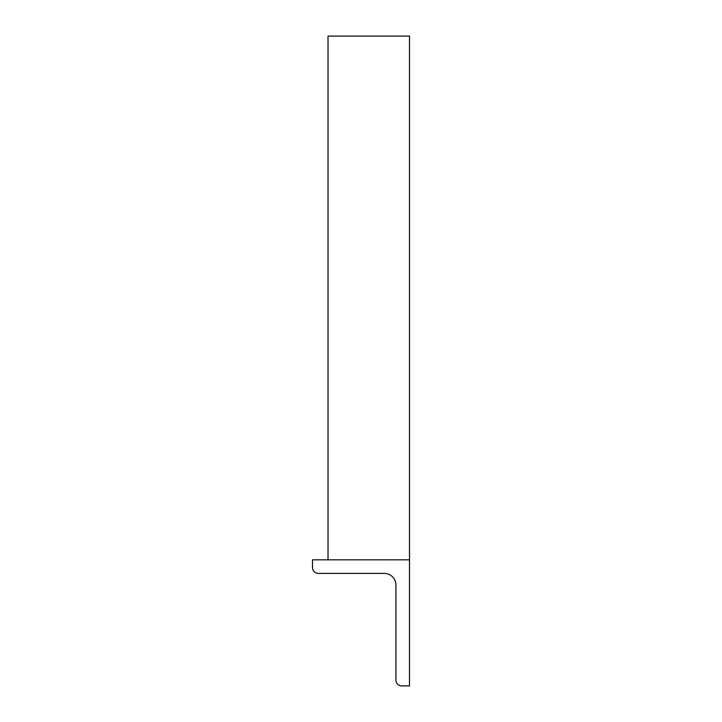 <?xml version="1.0" encoding="UTF-8"?>
<svg xmlns="http://www.w3.org/2000/svg" width="722" height="722" viewBox="0 0 722 722"><rect width="100%" height="100%" fill="white"/><g stroke="black" fill="none" stroke-linecap="round" stroke-linejoin="round"><path stroke-width="1.08" d="M401.73 685.9L409.491 685.9L409.491 559.821L312.509 559.821L312.509 567.582A5.821 5.821 0 0 0 318.33 573.394L384.275 573.394A11.642 11.642 0 0 1 395.918 585.037L395.918 680.079A5.821 5.821 0 0 0 401.73 685.9M328.023 559.821L328.023 36.1L409.491 36.1L409.491 559.821"/></g></svg>
